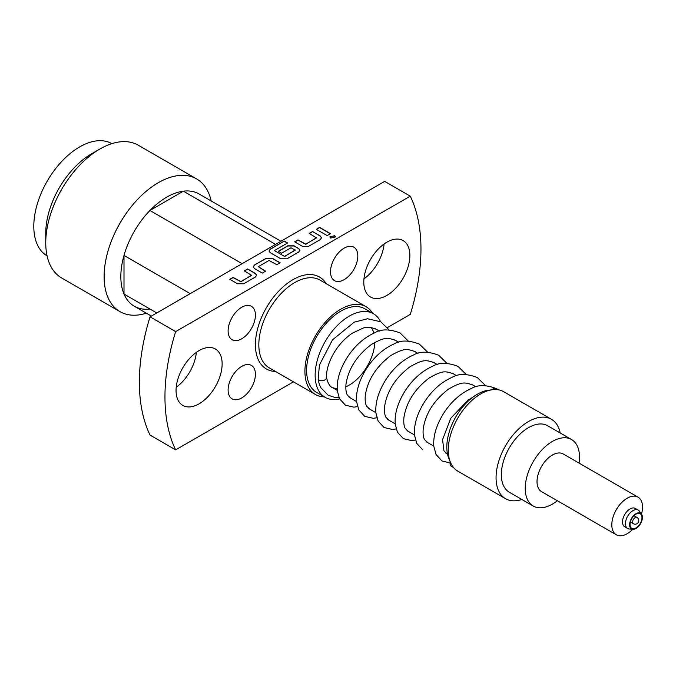 <?xml version="1.0" encoding="UTF-8"?>
<svg xmlns="http://www.w3.org/2000/svg" width="676" height="676" viewBox="0 0 676 676"><rect width="100%" height="100%" fill="white"/><g stroke="black" fill="none" stroke-linecap="round" stroke-linejoin="round"><path stroke-width="1.01" d="M333.386 388.159L332.44 387.686C329.651 386.427 327.674 382.929 326.508 377.2A4.343 2.873 171.5 0 1 326.533 377.402A4.343 2.873 171.5 0 1 323.931 380.343A4.343 2.873 171.5 0 1 319.182 380.149A4.343 2.873 171.5 0 1 318.168 379.185A44.548 25.722 -60 0 0 320.914 387.728L328.097 395.207L335.279 397.547L338.989 397.657M492.01 389.773A4.343 3.549 120 0 1 496.607 388.675L496.607 388.675A4.343 3.549 120 0 1 497.646 389.689M388.979 329.871L380.765 321.793L367.524 318.734L354.216 322.165L332.474 339.893L319.418 365.074L318.168 379.185M331.519 387.069A36.208 20.905 120 0 0 337.163 388.565M345.825 386.816A36.208 20.905 120 0 0 374.842 342.352M373.879 333.15A36.208 20.905 120 0 0 371.166 327.556M339.58 398.916A48.275 27.868 -60 0 1 325.148 397.336A48.275 27.868 -60 0 1 325.148 341.591A48.275 27.868 -60 0 1 373.414 313.723A48.275 27.868 -60 0 1 380.554 321.675M316.613 392.41L325.148 397.336L316.613 392.41A48.275 27.868 -60 0 1 316.613 336.665A48.275 27.868 -60 0 1 364.879 308.797L373.414 313.723L364.879 308.797M475.929 386.841L471.823 384.475L475.929 386.841M456.621 375.695L452.514 373.321L456.621 375.695M437.313 364.55L433.206 362.175L437.313 364.55M418.013 353.404L413.898 351.03L418.013 353.404M398.705 342.259L394.59 339.884L398.705 342.259M379.397 331.113L375.29 328.739L379.397 331.113M447.512 454.044L445.661 452.979L447.512 454.044M433.806 446.135L426.353 441.834L433.806 446.135M414.506 434.989L407.045 430.688L414.506 434.989M395.198 423.844L387.737 419.534L395.198 423.844M375.89 412.698L368.437 408.389L375.89 412.698M356.582 401.552L349.129 397.243L356.582 401.552M337.273 390.398L331.561 387.103L337.273 390.398M372.611 313.258A50.683 29.262 120 0 0 366.088 306.71A50.683 29.262 120 0 0 327.032 320.289A50.683 29.262 120 0 0 304.91 371.293A50.683 29.262 120 0 0 315.405 394.497A50.683 29.262 120 0 0 324.336 396.871M228.108 330.894A19.308 11.146 120 0 0 232.105 339.732A19.308 11.146 120 0 0 246.985 334.561A19.308 11.146 120 0 0 255.41 315.126A19.308 11.146 120 0 0 251.413 306.287A19.308 11.146 120 0 0 236.532 311.459A19.308 11.146 120 0 0 228.108 330.894M176.056 390.508A32.583 18.81 120 0 0 182.799 405.423A32.583 18.81 120 0 0 207.912 396.694A32.583 18.81 120 0 0 222.134 363.899A32.583 18.81 120 0 0 215.382 348.985A32.583 18.81 120 0 0 190.277 357.714A32.583 18.81 120 0 0 176.056 390.508M228.108 390.018A19.308 11.146 120 0 0 232.105 398.857A19.308 11.146 120 0 0 246.985 393.685A19.308 11.146 120 0 0 255.41 374.25A19.308 11.146 120 0 0 251.413 365.412A19.308 11.146 120 0 0 236.532 370.583A19.308 11.146 120 0 0 228.108 390.018M330.505 271.777A19.308 11.146 120 0 0 334.502 280.616A19.308 11.146 120 0 0 349.382 275.436A19.308 11.146 120 0 0 357.815 256.01A19.308 11.146 120 0 0 353.81 247.171A19.308 11.146 120 0 0 338.938 252.342A19.308 11.146 120 0 0 330.505 271.777M363.789 282.12A32.583 18.81 120 0 0 370.532 297.034A32.583 18.81 120 0 0 395.646 288.306A32.583 18.81 120 0 0 409.867 255.52A32.583 18.81 120 0 0 403.116 240.597A32.583 18.81 120 0 0 378.011 249.326A32.583 18.81 120 0 0 363.789 282.12M293.477 381.839L175.642 449.861A181.024 104.51 -60 0 1 175.642 331.62L410.273 196.158A181.024 104.51 -60 0 1 420.962 249.114A181.024 104.51 -60 0 1 410.273 314.399L387.399 327.606M410.273 196.158L384.678 181.379L150.047 316.841L175.642 331.62M330.505 233.685L327.176 235.611L316.3 229.333L319.63 227.406L330.505 233.685M330.632 238.07L329.863 236.879L334.764 235.687L335.533 236.879L330.632 238.07M312.532 231.513L320.297 235.992L321.582 237.783L320.297 239.583L308.645 246.301L302.434 246.301L294.668 241.822L297.998 239.895L305.763 244.129L316.52 237.91L309.202 233.431L312.532 231.513L320.297 236.186L321.573 237.884M294.837 241.915L297.998 240.098L305.763 244.323L316.52 237.656M287.57 242.971L274.397 250.576L284.495 256.407L295.251 250.196L291.043 247.762L281.579 253.221L278.25 251.303L287.79 245.794L294.001 245.794L298.665 248.481L299.95 250.272L298.665 252.072L287.013 258.79L280.802 258.79L270.265 252.706L268.98 250.914L270.265 249.123L284.241 241.053L287.57 242.971M274.397 250.576L284.495 256.407M284.495 256.601L295.251 249.934M254.514 265.009L266.158 258.283L272.369 258.283L280.134 262.761L276.805 264.688L269.04 260.454L258.283 266.674L265.6 271.152L262.28 273.079L254.514 268.592L253.221 266.8L254.514 265.009L266.158 258.477L272.369 258.283M258.283 266.674L265.431 271.253M247.636 268.98L255.401 273.459L256.686 275.25L255.401 277.05L243.749 283.768L237.538 283.768L229.772 279.289L233.102 277.363L240.867 281.596L251.624 275.377L244.306 270.899L247.636 268.98L255.401 273.653L256.677 275.352M229.941 279.391L233.102 277.566L240.867 281.791L251.624 275.124M329.863 236.972L334.764 235.882L335.533 236.972M175.642 449.861L150.047 435.082A181.024 104.51 -60 0 1 150.047 316.841M176.216 387.272A32.583 18.81 120 0 0 196.37 352.357M363.95 278.884A32.583 18.81 120 0 0 384.103 243.968M149.954 309.017A64.803 37.417 -60 0 1 134.262 306.22L151.348 316.089L134.262 306.22A64.803 37.417 -60 0 1 123.995 294.035A64.803 37.417 -60 0 1 123.995 255.427A64.803 37.417 -60 0 1 149.954 210.481A64.803 37.417 -60 0 1 183.382 191.181A64.803 37.417 -60 0 1 199.065 193.97L280.962 241.256M275.538 244.382L183.382 191.181L149.954 210.481L242.109 263.691M146.346 313.199A76.633 44.244 -60 0 1 119.99 311.636A76.633 44.244 -60 0 1 119.99 223.148A76.633 44.244 -60 0 1 196.615 178.903L138.25 145.205A76.633 44.244 -60 0 0 99.93 148.999A76.633 44.244 -60 0 0 45.748 242.853A76.633 44.244 -60 0 0 61.617 277.937L119.99 311.636L61.617 277.937M45.748 242.853L45.748 233.195A64.803 37.417 -60 0 1 91.573 153.824L99.93 148.999M47.083 255.883A64.803 37.417 -60 0 1 47.219 181.134A64.803 37.417 -60 0 1 111.886 143.642M190.209 293.654L123.995 255.427L123.995 294.035L156.773 312.954M138.25 145.205L196.615 178.903A76.633 44.244 -60 0 1 211.157 200.949M450.3 462.004A4.343 3.549 -60 0 0 451.652 466.541L451.652 466.541A4.343 3.549 -60 0 0 453.055 466.93M450.402 462.249L448.83 458.404A43.07 24.868 -60 0 1 455.742 416.991A43.07 24.868 -60 0 1 488.148 390.305L492.263 389.739A45.858 26.474 120 0 0 457.762 418.157A45.858 26.474 120 0 0 450.402 462.249A45.858 26.474 120 0 0 457.762 471.113L505.555 498.702A45.858 26.474 -60 0 1 505.555 445.754A45.858 26.474 -60 0 1 551.413 419.272A45.858 26.474 -60 0 1 560.218 433.003M521.847 499.471A45.858 26.474 -60 0 1 505.555 498.702M557.328 500.73A38.38 22.156 -60 0 1 533.187 506.02L509.29 492.221A38.38 22.156 -60 0 1 509.29 447.909A38.38 22.156 -60 0 1 547.67 425.753L571.566 439.552A38.38 22.156 -60 0 1 579.053 463.102M533.187 506.02A38.38 22.156 -60 0 1 533.187 461.708A38.38 22.156 -60 0 1 571.566 439.552M632.719 529.308A21.725 12.54 -60 0 1 616.309 534.775L541.51 491.596A21.725 12.54 -60 0 1 541.51 466.516A21.725 12.54 -60 0 1 563.235 453.968L638.034 497.156A21.725 12.54 -60 0 1 641.499 514.098M616.309 534.775A21.725 12.54 -60 0 1 616.309 509.696A21.725 12.54 -60 0 1 638.034 497.156M632.795 529.316L629.187 528.978A10.622 6.135 -60 0 1 627.641 528.505L624.717 526.815A10.622 6.135 -60 0 1 624.717 514.554A10.622 6.135 -60 0 1 635.339 508.42L638.262 510.11A10.622 6.135 -60 0 1 639.454 511.208L641.541 514.166A9.05 5.222 -60 0 1 640.527 523.68A9.05 5.222 -60 0 1 632.795 529.316A9.05 5.222 -60 0 1 631.477 518.45A9.05 5.222 -60 0 1 641.541 514.166M627.641 528.505A10.622 6.135 -60 0 1 627.641 516.236A10.622 6.135 -60 0 1 638.262 510.11M640.223 523.503A8.45 4.876 -60 0 1 631.781 528.378A8.45 4.876 -60 0 1 631.781 518.627A8.45 4.876 -60 0 1 640.223 513.752A8.45 4.876 -60 0 1 640.223 523.503M551.413 419.272L503.62 391.683A45.858 26.474 120 0 0 492.263 389.739M636.961 517.436L633.995 515.729L636.961 517.436A3.617 2.087 -60 0 0 633.336 519.531A3.617 2.087 -60 0 0 633.336 523.706L630.378 521.999L633.336 523.706A3.617 3.617 0 0 0 638.085 518.45A3.617 3.617 0 0 0 636.961 517.436M316.469 229.426L319.63 227.406M319.63 227.609L330.327 233.786M309.371 233.533L312.532 231.707M268.98 251.016L270.265 249.317L284.241 241.053M284.241 241.248L287.401 243.073M278.419 251.396L287.79 245.988L294.001 245.988L298.665 248.675L299.941 250.374M253.23 266.893L254.514 265.203M272.369 258.477L279.965 262.863M244.475 271L247.636 269.175M366.088 306.71L320.01 280.101A50.683 29.262 120 0 0 280.954 293.68A50.683 29.262 120 0 0 258.824 344.692A50.683 29.262 120 0 0 269.327 367.896L315.405 394.497M275.529 371.479A53.1 30.657 -60 0 1 255.41 344.692A53.1 30.657 -60 0 1 283.988 286.092A53.1 30.657 -60 0 1 326.212 283.683M472.347 397.581L467.902 400.2L450.74 418.309L442.569 439.645L443.938 450.875L447.081 453.799M474.028 385.743L472.955 385.058C464.446 382.05 461.936 381.56 448.594 389.055C434.186 400.057 425.745 413.205 423.26 428.5C422.779 433.603 423.235 437.347 424.629 439.73L427.773 442.653M454.72 374.597L453.647 373.912C445.138 370.904 442.628 370.414 429.294 377.909C414.878 388.911 406.437 402.059 403.952 417.354C403.471 422.458 403.927 426.201 405.321 428.584L408.473 431.508M435.412 363.451L434.338 362.759C425.838 359.759 423.328 359.269 409.986 366.764C395.578 377.766 387.128 390.914 384.644 406.2C384.162 411.312 384.619 415.056 386.021 417.438L389.165 420.362M416.103 352.306L415.03 351.613C406.529 348.605 404.02 348.123 390.677 355.618C376.27 366.62 367.82 379.768 365.336 395.054C364.854 400.167 365.319 403.91 366.713 406.293L369.856 409.208M396.795 341.16L395.722 340.467C387.221 337.459 384.712 336.978 371.369 344.473C356.962 355.475 348.512 368.623 346.027 383.909C345.554 389.021 346.011 392.764 347.405 395.147L350.548 398.063M377.487 330.015L376.422 329.322C371.183 327.142 366.73 326.745 363.037 328.147L352.061 333.319C342.74 339.867 335.617 348.503 330.691 359.243C327.674 366.13 326.28 372.18 326.533 377.402M498.305 389.79L496.607 388.675C486.306 384.745 477.966 384.636 471.594 388.362C460.5 393.297 451.171 401.645 443.608 413.391C436.324 425.136 433.062 436.121 433.831 446.337L436.054 454.525L441.994 460.964L450.098 462.916M485.512 385.599L477.298 377.529C466.998 373.591 458.658 373.49 452.295 377.216C441.191 382.151 431.863 390.491 424.308 402.237C417.016 413.991 413.754 424.976 414.523 435.192L416.746 443.372L422.694 449.819M466.203 374.453L457.99 366.384C447.689 362.446 439.358 362.344 432.986 366.071C421.892 371.006 412.554 379.346 405 391.091C397.708 402.845 394.446 413.83 395.215 424.046L397.437 432.226L403.386 438.673L411.845 440.608L415.444 440.076M446.895 363.308L438.682 355.238C428.381 351.3 420.05 351.199 413.678 354.925C402.583 359.86 393.255 368.2 385.692 379.946C378.399 391.7 375.138 402.685 375.907 412.901L378.129 421.08L384.078 427.528L392.536 429.463L396.136 428.93M427.587 352.162L419.373 344.092C409.073 340.155 400.741 340.053 394.37 343.78C383.275 348.715 373.946 357.055 366.384 368.8C359.091 380.554 355.829 391.539 356.598 401.755L358.821 409.935L364.77 416.382L373.228 418.309L376.828 417.785M408.279 341.017L400.074 332.947C389.773 329.009 381.433 328.908 375.062 332.634C363.967 337.569 354.638 345.909 347.075 357.655C339.791 369.409 336.53 380.385 337.299 390.61L339.513 398.789L345.461 405.228L353.928 407.163L357.528 406.631M451.652 466.541L453.469 467.454"/></g></svg>
